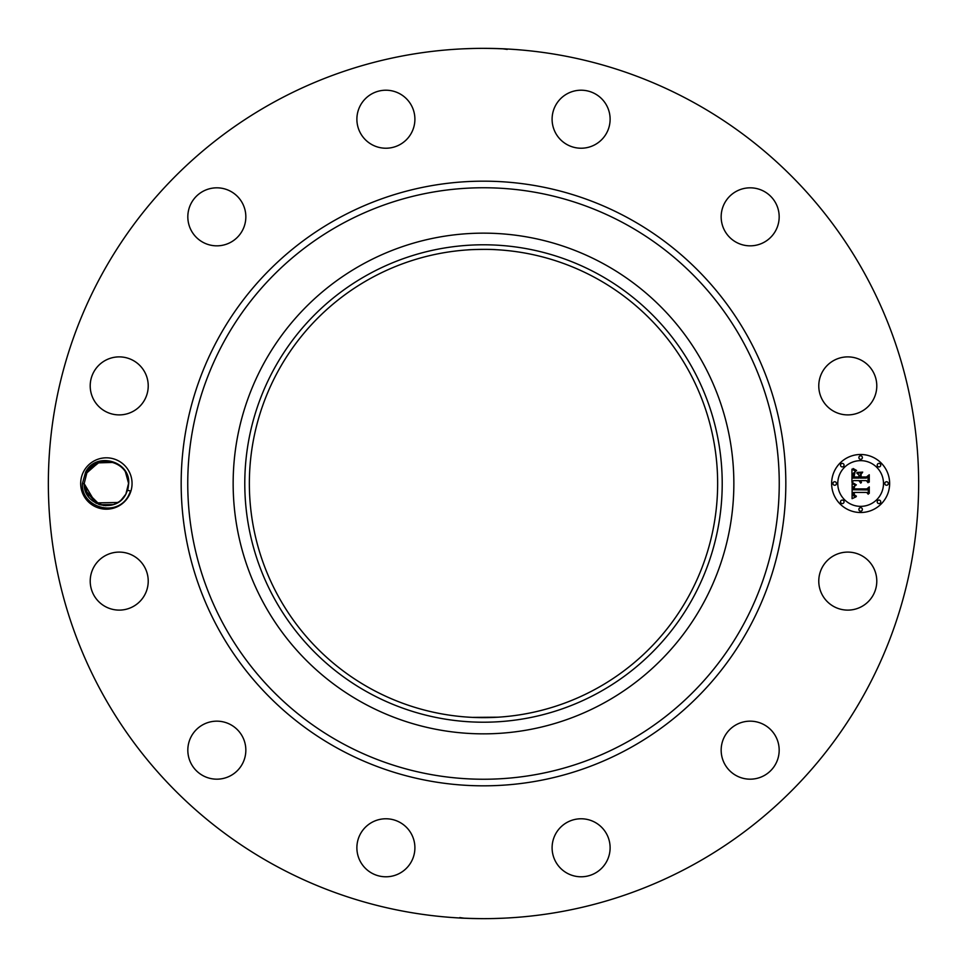 <?xml version="1.0" encoding="UTF-8"?>
<svg xmlns="http://www.w3.org/2000/svg" width="967" height="967" viewBox="0 0 967 967"><rect width="100%" height="100%" fill="white"/><g stroke="black" fill="none" stroke-linecap="round" stroke-linejoin="round"><path stroke-width="1.45" d="M494.403 717.381L483.5 717.635M472.597 717.381L497.993 717.188M595.757 278.025A234.135 234.135 0 0 1 688.975 595.757A234.135 234.135 0 0 1 371.243 688.975A234.135 234.135 0 0 1 278.025 371.243A234.135 234.135 0 0 1 595.757 278.025M369.056 274.012A238.704 238.704 0 0 1 692.988 369.056A238.704 238.704 0 0 1 597.944 692.988A238.704 238.704 0 0 1 274.012 597.944A238.704 238.704 0 0 1 369.056 274.012M496.228 249.704C488.045 248.797 461.017 250.078 470.772 249.704M363.471 703.202A250.356 250.356 0 0 1 363.471 263.798A250.356 250.356 0 0 1 733.856 483.5A250.356 250.356 0 0 1 363.471 703.202M692.118 101.62A435.15 435.15 0 0 1 865.38 692.118A435.15 435.15 0 0 1 274.882 865.38A435.15 435.15 0 0 1 101.62 274.882A435.15 435.15 0 0 1 692.118 101.62M83.827 471.183A25.698 25.698 0 0 1 118.687 460.957A25.698 25.698 0 0 1 128.913 495.817A25.698 25.698 0 0 1 94.053 506.043A25.698 25.698 0 0 1 83.827 471.183M822.325 567.206A29.01 29.01 0 0 1 861.694 555.65A29.01 29.01 0 0 1 873.237 595.019A29.01 29.01 0 0 1 833.868 606.563A29.01 29.01 0 0 1 822.325 567.206M765.26 774.942A29.01 29.01 0 0 1 725.395 765.26A29.01 29.01 0 0 1 735.077 725.395A29.01 29.01 0 0 1 774.942 735.077A29.01 29.01 0 0 1 765.26 774.942M581.796 876.779A29.01 29.01 0 0 1 552.109 848.47A29.01 29.01 0 0 1 580.43 818.783A29.01 29.01 0 0 1 610.104 847.092A29.01 29.01 0 0 1 581.796 876.779M371.981 873.237A29.01 29.01 0 0 1 360.437 833.868A29.01 29.01 0 0 1 399.794 822.325A29.01 29.01 0 0 1 411.35 861.694A29.01 29.01 0 0 1 371.981 873.237M192.058 765.26A29.01 29.01 0 0 1 201.74 725.395A29.01 29.01 0 0 1 241.605 735.077A29.01 29.01 0 0 1 231.923 774.942A29.01 29.01 0 0 1 192.058 765.26M90.221 581.796A29.01 29.01 0 0 1 118.53 552.109A29.01 29.01 0 0 1 148.217 580.43A29.01 29.01 0 0 1 119.908 610.104A29.01 29.01 0 0 1 90.221 581.796M93.763 371.981A29.01 29.01 0 0 1 133.132 360.437A29.01 29.01 0 0 1 144.675 399.794A29.01 29.01 0 0 1 105.306 411.35A29.01 29.01 0 0 1 93.763 371.981M201.74 192.058A29.01 29.01 0 0 1 241.605 201.74A29.01 29.01 0 0 1 231.923 241.605A29.01 29.01 0 0 1 192.058 231.923A29.01 29.01 0 0 1 201.74 192.058M385.204 90.221A29.01 29.01 0 0 1 414.891 118.53A29.01 29.01 0 0 1 386.57 148.217A29.01 29.01 0 0 1 356.896 119.908A29.01 29.01 0 0 1 385.204 90.221M595.019 93.763A29.01 29.01 0 0 1 606.563 133.132A29.01 29.01 0 0 1 567.206 144.675A29.01 29.01 0 0 1 555.65 105.306A29.01 29.01 0 0 1 595.019 93.763M774.942 201.74A29.01 29.01 0 0 1 765.26 241.605A29.01 29.01 0 0 1 725.395 231.923A29.01 29.01 0 0 1 735.077 192.058A29.01 29.01 0 0 1 774.942 201.74M876.779 385.204A29.01 29.01 0 0 1 848.47 414.891A29.01 29.01 0 0 1 818.783 386.57A29.01 29.01 0 0 1 847.092 356.896A29.01 29.01 0 0 1 876.779 385.204M860.63 454.49A29.01 29.01 0 0 1 889.64 483.5A29.01 29.01 0 0 1 860.63 512.51A29.01 29.01 0 0 1 831.62 483.5A29.01 29.01 0 0 1 860.63 454.49M462.238 48.87L463.87 48.797M464.378 48.773L473.552 48.459M483.5 48.35C505.076 48.58 516.076 49.426 494.729 48.495L489.483 48.386M502.369 48.761L507.228 49.414M504.762 918.13L503.13 918.203M502.622 918.227L493.448 918.541M483.5 918.65C461.924 918.42 450.924 917.574 472.271 918.505L477.517 918.614M464.631 918.239L459.772 917.586M82.449 483.44L85.604 472.15C95.89 451.202 130.593 461.005 128.671 483.633L128.164 487.767A22.217 22.217 0 0 1 127.523 490.269L130.618 491.018L128.551 495.624C117.067 518.107 80.624 507.554 82.449 483.44M82.449 483.56L84.165 483.645C83.222 505.777 116.076 514.19 125.867 494.149L127.523 490.269M88.178 496.24L84.165 483.633L88.481 496.675L84.165 483.633L88.311 496.434L84.165 483.633L86.873 472.851C95.963 453.39 129.094 460.365 128.575 483.367L125.867 494.149L128.575 483.367C129.094 460.365 95.963 453.39 86.873 472.851L84.165 483.633L95.576 502.913L117.865 502.502M860.63 506.357A22.857 22.857 0 0 0 883.487 483.5A22.857 22.857 0 0 0 860.63 460.643A22.857 22.857 0 0 0 837.773 483.5A22.857 22.857 0 0 0 860.63 506.357M834.702 485.253A1.753 1.753 0 0 0 836.455 483.5A1.753 1.753 0 0 0 834.702 481.747A1.753 1.753 0 0 0 832.938 483.5A1.753 1.753 0 0 0 834.702 485.253M860.63 459.325A1.753 1.753 0 0 0 862.383 457.572A1.753 1.753 0 0 0 860.63 455.808A1.753 1.753 0 0 0 858.877 457.572A1.753 1.753 0 0 0 860.63 459.325M842.293 466.916A1.753 1.753 0 0 0 844.046 465.163A1.753 1.753 0 0 0 842.293 463.398A1.753 1.753 0 0 0 840.528 465.163A1.753 1.753 0 0 0 842.293 466.916M886.558 485.253A1.753 1.753 0 0 0 888.322 483.5A1.753 1.753 0 0 0 886.558 481.747A1.753 1.753 0 0 0 884.805 483.5A1.753 1.753 0 0 0 886.558 485.253M878.967 466.916A1.753 1.753 0 0 0 880.732 465.163A1.753 1.753 0 0 0 878.967 463.398A1.753 1.753 0 0 0 877.214 465.163A1.753 1.753 0 0 0 878.967 466.916M860.63 507.675A1.753 1.753 0 0 0 858.877 509.428A1.753 1.753 0 0 0 860.63 511.192A1.753 1.753 0 0 0 862.383 509.428A1.753 1.753 0 0 0 860.63 507.675M842.293 500.084A1.753 1.753 0 0 0 840.528 501.837A1.753 1.753 0 0 0 842.293 503.602A1.753 1.753 0 0 0 844.046 501.837A1.753 1.753 0 0 0 842.293 500.084M878.967 500.084A1.753 1.753 0 0 0 877.214 501.837A1.753 1.753 0 0 0 878.967 503.602A1.753 1.753 0 0 0 880.732 501.837A1.753 1.753 0 0 0 878.967 500.084M92.494 500.833L103.868 505.572M113.514 504.532L114.988 503.964M119.715 501.257L121.637 499.625M852.132 483.585L855.795 485.325L853.402 486.86L853.087 489.773L866.831 489.931L868.221 488.432L868.221 494.234L866.734 492.457L854.115 492.457L854.526 495.092L856.424 496.192L854.248 495.297L853.172 492.457L853.631 495.89L856.013 496.845L852.084 498.682L852.132 483.585M852.991 482.871L856.339 484.866L852.991 482.871M854.61 486.28L854.127 488.903L866.867 488.915L869.26 486.897L869.26 493.375L868.91 487.598L866.976 489.302L853.764 489.302L854.61 486.28M851.951 469.164L855.759 471.243L853.341 473.274L853.003 478.073L858.938 478.073L858.938 477.299L853.704 477.299L853.861 473.504L854.997 472.029L854.042 476.985L858.938 476.985L858.938 475.075L856.798 473.044L862.105 473.044L860.001 475.172L860.001 478.073L866.396 478.073L868.04 476.453L868.04 482.678L866.396 480.611L860.944 480.611L861.404 482.569L860.001 480.611L860.739 483.125L858.938 480.611L853.583 480.611L851.951 482.328L851.951 469.164M853.148 468.548L856.605 470.482L853.148 468.548M862.709 472.114L857.052 472.452L862.709 472.114M861.065 476.985L866.492 476.985L869.26 474.761L869.26 482.098L868.91 475.462L866.65 477.299L860.727 477.299L861.065 474.386L861.065 476.985M126.641 474.41L125.505 472.222L126.641 474.41M99.154 462.492L92.349 466.275L99.081 462.516M86.994 472.645L91.901 466.65L86.97 472.682M121.6 499.673L125.855 494.173M92.228 500.628L98.96 504.436L92.228 500.628M113.381 504.581L99.77 504.701L113.381 504.581L99.77 504.701L111.398 505.137L99.77 504.701L105.935 505.705L99.77 504.701L111.398 505.137M128.684 483.367L125.867 494.149L121.165 500.06L125.867 494.149L128.575 483.367C129.094 460.365 95.963 453.39 86.873 472.851C95.963 453.378 129.107 460.365 128.575 483.367L125.867 494.149L128.575 483.367C129.094 460.365 95.963 453.378 86.873 472.851L84.165 483.633L88.493 496.675M126.689 474.531L125.42 472.077M120.005 465.961L115.17 463.108L120.005 465.961M85.289 490.474L99.625 504.665L85.289 490.487L96.458 503.384M114.517 504.158L119.086 501.704L114.565 504.145M86.873 472.851L98.187 462.855L113.32 462.407L98.114 462.879L86.873 472.851C95.963 453.378 129.107 460.365 128.575 483.367L125.529 472.271M113.199 462.359L98.9 462.589L87.719 471.449M341.714 743.043A295.745 295.745 0 0 1 223.957 341.714A295.745 295.745 0 0 1 625.286 223.957A295.745 295.745 0 0 1 743.043 625.286A295.745 295.745 0 0 1 341.714 743.043M338.559 748.821A302.333 302.333 0 0 1 218.179 338.559A302.333 302.333 0 0 1 628.441 218.179A302.333 302.333 0 0 1 748.821 628.441A302.333 302.333 0 0 1 338.559 748.821"/></g></svg>
